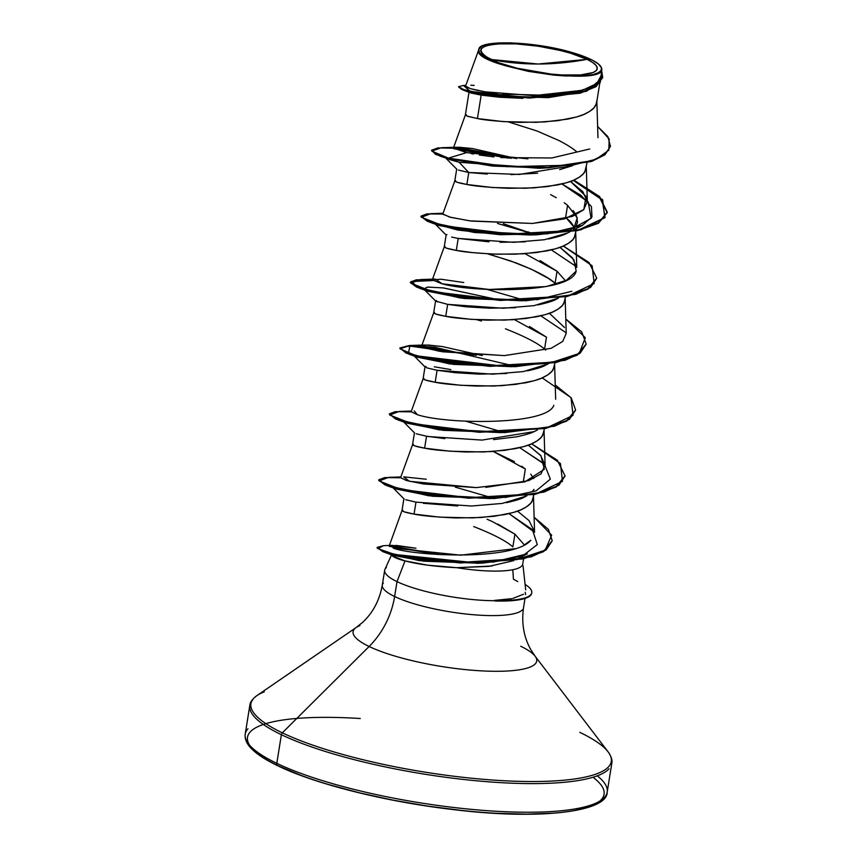 <?xml version="1.0" encoding="UTF-8"?>
<svg xmlns="http://www.w3.org/2000/svg" width="857" height="857" viewBox="0 0 857 857"><rect width="100%" height="100%" fill="white"/><g stroke="black" fill="none" stroke-linecap="round" stroke-linejoin="round"><path stroke-width="1.29" d="M587.066 59.337L538.185 64.018L490.782 59.476C474.071 49.813 479.127 44.51 505.951 43.578C527.591 42.807 572.369 51.281 587.066 59.337L570.783 53.284L560.628 50.552L538.25 46.203L515.968 43.868L497.189 43.889L490.033 44.81L484.762 46.289L481.57 48.26L480.573 50.67L481.827 53.413L485.276 56.391L498.142 62.572L517.221 68.26L550.965 74.066L561.871 74.945L580.66 74.923L593.087 72.534L596.279 70.553L597.275 68.142L596.022 65.4L592.573 62.422L587.066 59.337A59.058 12.941 -170.9 0 1 571.898 75.234A59.058 12.941 -170.9 0 1 490.782 59.476A366.592 287.813 115.6 0 0 538.185 64.018A366.592 287.813 115.6 0 0 587.066 59.337M520.702 646.253A92.984 20.386 -170.9 0 1 536.611 659.087A92.984 20.386 -170.9 0 1 474.735 670.431A92.984 20.386 -170.9 0 1 369.11 646.489L282.339 732.831A2.753 2.164 115.6 0 0 281.385 734.706L276.8 763.33A2.753 2.164 115.6 0 0 277.818 765.794A2.753 2.164 -64.4 0 1 277.818 765.794A2.753 2.164 -64.4 0 1 276.8 763.33A183.291 40.183 -170.9 0 1 247.941 728.793A183.291 40.183 9.1 0 0 276.8 763.33L281.385 734.706A183.291 40.183 -170.9 0 1 252.526 700.158A183.291 40.183 9.1 0 0 281.385 734.706A2.753 2.164 -64.4 0 1 282.339 732.831A182.487 40 -170.9 0 1 264.277 691.835A182.487 40 9.1 0 0 282.339 732.831L369.11 646.489A92.984 20.386 -170.9 0 1 359.908 625.599A92.984 20.386 -170.9 0 0 369.11 646.489A73.316 57.558 115.6 0 0 394.616 596.515A71.506 15.672 9.1 0 0 467.751 614.201A71.506 15.672 9.1 0 0 522.449 609.809A71.506 15.672 9.1 0 1 467.751 614.201A71.506 15.672 9.1 0 1 394.616 596.515L397.005 581.624A71.506 15.672 9.1 0 0 495.035 600.703L494.532 600.403M360.251 718.52A180.548 39.572 9.1 0 0 278.621 765.976A180.548 39.572 9.1 0 0 506.594 813.764A180.548 39.572 9.1 0 0 593.976 778.017M510.836 598.829A73.316 57.558 115.6 0 0 510.665 600.221M512.818 569.98L513.429 579.214L517.746 581.549M492.218 565.963L456.813 567.698A63.847 13.991 9.1 0 0 522.641 564.527A63.847 13.991 -170.9 0 1 456.813 567.698L427.793 565.192L405.018 560.907L397.005 581.624A71.506 15.672 -170.9 0 1 386.389 567.538M512.786 598.443L523.531 594.233M511.65 598.679L494.425 600.414A71.035 15.576 9.1 0 0 525.095 584.42A71.035 15.576 -170.9 0 1 531.736 592.915A71.035 15.576 -170.9 0 1 494.425 600.414L494.992 600.982A71.035 15.576 9.1 0 0 531.64 593.472A71.035 15.576 9.1 0 0 531.715 592.99A71.035 15.576 -170.9 0 1 494.992 600.982L495.035 600.703A71.506 15.672 -170.9 0 1 397.005 581.624L394.616 596.515A71.506 15.672 9.1 0 1 383.358 583.039A71.506 15.672 9.1 0 0 394.616 596.515A73.316 57.558 -64.4 0 1 369.11 646.489A92.984 20.386 -170.9 0 0 474.735 670.431A92.984 20.386 -170.9 0 0 536.611 659.087M402.779 510.215C401.247 511.179 405.007 512.475 414.06 514.093L415.977 502.138L405.64 499.706M487.097 519.224L492.55 521.667L487.097 519.224M497.788 524.066L514.918 534.147L492.55 521.667M524.334 544.913L514.918 534.147L512.872 546.905C506.358 541.046 493.321 534.275 473.739 526.584M576.225 151.346C572.562 148.25 566.916 144.694 559.289 140.687L537.093 131.025L508.501 121.951M466.133 114.656L467.076 116.113L477.424 118.545L481.173 95.116L470.782 92.984L469.786 91.828M455.57 180.581C454.039 181.555 457.799 182.852 466.861 184.469L468.779 172.514L458.42 170.072M550.655 194.657L556.279 197.71M564.217 202.755L567.58 205.316L565.663 217.271L567.58 205.316L577.264 217.903L573.622 228.862M445.019 246.505C443.487 247.48 447.247 248.776 456.299 250.394L458.216 238.439L451.618 237.078M488.983 241.824L458.216 238.439L456.299 250.394L446.658 248.198L444.237 246.859L446.143 234.925L446.925 234.55M540.092 260.582L557.029 271.24L555.111 283.196C548.598 277.347 535.561 270.576 515.978 262.885L492.025 255.075M487.408 253.801L510.676 260.957L531.19 269.162L548.416 278.396L555.111 283.196L557.029 271.24L565.491 280.753L557.029 271.24L524.977 253.693M437.306 301.921L436.374 300.475M529.508 326.496L546.466 337.165L544.549 349.12C538.046 343.271 524.998 336.501 505.416 328.809M481.463 321L476.824 319.725M434.456 312.441C432.924 313.405 436.684 314.701 445.736 316.319L447.654 304.364L445.736 316.319C452.925 317.947 466.851 319.222 487.515 320.164L512.786 319.725L536.075 316.876C545.684 314.701 551.64 312.88 553.933 311.423C559.118 308.831 562.396 306.217 563.756 303.571L565.556 296.854M423.894 378.365C422.362 379.33 426.122 380.626 435.185 382.243L437.091 370.288L426.754 367.857L425.811 366.4M434.295 366.785L450.825 369.571M413.342 444.29C411.799 445.254 415.57 446.551 424.622 448.168L426.54 436.213L416.202 433.781M521.581 466.176L525.341 469.015L493.3 451.468L514.457 461.655M525.341 469.015L523.434 480.981L525.341 469.015M522.974 98.351L499.449 97.237L481.173 95.116L477.424 118.545C484.601 120.162 498.528 121.448 519.192 122.38L544.463 121.951L567.752 119.102C577.361 116.927 583.317 115.106 585.61 113.649C590.794 111.056 594.072 108.443 595.433 105.786L596.718 102.272L599.718 83.536M487.226 174.078L468.779 172.514L519.353 174.442L572.54 165.68L559.653 169.643M537.65 173.2L510.858 174.635M468.779 172.514L459.095 162.252L448.34 158.684L448.425 158.138L493.525 165.572L547.998 167.372L592.026 160.73L605.031 154.26L610.334 146.622L604.946 154.806L591.941 161.287L547.902 167.918L493.439 166.129L448.34 158.684L440.08 156.178L459.095 162.252L448.34 158.684L491.747 165.958L544.549 168.047L538.774 168.272L459.095 162.252L468.779 172.514L466.861 184.469C474.05 186.087 487.965 187.372 508.63 188.304L533.9 187.876L557.189 185.026C566.798 182.852 572.755 181.031 575.058 179.574C580.243 176.981 583.51 174.367 584.87 171.711L587.034 162.744M573.076 210.565L576.043 214.828M576.6 215.985L577.511 222.167L576.236 225.67L574.179 228.326M567.698 232.9L566.423 233.532C563.767 235.107 557.811 236.928 548.566 238.985M525.255 241.845L499.974 242.274M559.964 247.373L572.283 257.625L576.772 267.405L575.711 232.301L575.229 235.621L572.915 239.574L568.759 243.12L562.867 246.227L555.422 248.841L536.761 252.536L514.961 254.186L492.561 254.058L472.218 252.579L456.299 250.394C463.487 252.022 477.413 253.297 498.067 254.229L523.348 253.801L546.637 250.951C556.247 248.776 562.192 246.955 564.495 245.498C569.68 242.906 572.947 240.292 574.308 237.635L576.515 228.38M574.64 227.844L565.663 217.271L570.773 222.081L574.64 227.833M557.125 298.836L555.829 299.479C553.161 301.053 547.205 302.864 537.96 304.921M515.603 307.706L489.422 308.199L465.919 306.785L447.654 304.364L503.177 308.241L533.997 305.638L558.571 298.086M556.279 284.181L555.111 283.196L556.279 284.181M545.298 365.382C542.395 367.042 536.45 368.864 527.451 370.835M506.583 373.523L478.892 374.123L455.367 372.709L437.091 370.288L435.185 382.243C442.362 383.872 456.288 385.147 476.953 386.089L502.223 385.65L525.512 382.8C535.122 380.626 541.078 378.815 543.381 377.348C548.566 374.755 551.833 372.142 553.193 369.496L554.993 362.779M545.716 350.106L544.549 349.12L545.716 350.106M535.957 430.707L534.747 431.307C531.833 432.967 525.877 434.788 516.867 436.77L493.557 439.62M444.794 438.634L426.54 436.213L424.622 448.168C431.81 449.796 445.726 451.071 466.39 452.014L491.661 451.575L514.95 448.725C524.559 446.551 530.515 444.74 532.818 443.273C538.003 440.68 541.27 438.066 542.631 435.42L544.431 428.704M530.751 474.167L533.815 478.538M533.986 489.39L532.047 491.918M525.47 496.599L524.152 497.253C521.506 498.828 515.55 500.638 506.283 502.695M457.756 505.973L423.294 503.284M526.894 495.871L502.298 503.423L471.489 506.016L415.977 502.138L414.06 514.093C421.248 515.721 435.174 516.996 455.838 517.939L481.109 517.499L504.398 514.65C514.007 512.475 519.953 510.665 522.256 509.197C527.441 506.605 530.719 503.991 532.079 501.345L533.868 494.628M524.602 481.955L523.434 480.981L524.602 481.955M468.222 87.928L465.576 86.064L470.311 88.635L485.073 91.838L533.911 95.63L582.364 90.296L596.901 83.483L601.764 74.398L601.432 67.735C610.505 88.453 469.24 66.685 478.827 49.524L478.827 49.524C478.131 39.529 533.761 40.997 572.23 52.545L592.476 60.226L598.54 64.104L601.432 67.735L601.078 70.499L598.207 72.813L592.948 74.58L585.513 75.727L565.32 75.973L553.408 75.062L528.394 71.367L505.244 65.7L495.635 62.411L482.373 55.63L479.309 52.416L478.827 49.524L481.463 46.407L488.083 44.168L498.249 42.957L511.222 42.871L541.913 45.935L572.23 52.545A63.493 13.916 -170.9 0 1 600.478 66.064A63.493 13.916 -170.9 0 1 601.432 67.735L600.511 66.107M600.532 66.139L601.432 67.735M458.591 86.953L461.837 89.514L495.807 96.027L548.276 97.655L481.173 95.116M544.549 168.047L591.137 161.545L604.86 154.871L610.377 146.343M548.276 97.655L586.681 91.217L602.632 77.58L596.054 86.675L580.168 93.209L529.744 98.052L479.224 93.713L463.712 90.167L458.549 86.664L463.808 89.621L479.309 93.167L529.83 97.494L580.253 92.663L596.14 86.118L602.685 77.312L601.657 70.874L600.275 82.443L585.074 91.249L526.198 97.441L470.214 91.345L463.433 85.454L465.822 85.379M610.42 146.065L607.827 136.563L597.618 126.44L609.166 138.909L608.813 150.2L596.172 159.209L572.722 165.122L507.215 166.719L448.425 158.138L466.583 152.632L527.912 158.834M463.466 85.454L458.549 86.664M474.178 85.379L470.814 85.239M470.643 88.732L478.452 90.628M484.044 91.667L496.589 93.445M502.62 94.088L547.719 95.309M556.225 94.741L569.905 93.059M576.493 91.785L590.055 87.521M594.212 85.368L599.964 80.247M601.464 77.066L601.753 74.163M597.961 137.677L596.836 100.451L596.354 103.772L594.04 107.714L589.873 111.271L583.992 114.377L576.547 116.991L557.886 120.687L536.075 122.337L503.091 121.598L477.424 118.545L467.783 116.348L465.362 115.009L453.396 148.015L466.583 152.632L456.481 147.222L516.642 158.566M587.334 201.481L586.274 166.376L585.792 169.697L583.478 173.65L579.321 177.195L573.429 180.302L565.984 182.916L547.323 186.612L525.512 188.261L492.539 187.522L466.861 184.469L457.22 182.273L454.799 180.934L442.833 213.939L449.529 217.046L469.818 220.86L532.465 223.452L572.283 216.446L583.606 209.815L587.334 201.481L582.846 191.711L570.526 181.448L586.006 196.414L583.842 209.579L564.388 218.931L532.465 223.452L471.479 221.095L450.921 217.41L442.855 214.229M565.159 298.225L564.677 301.546L562.363 305.499L558.196 309.045L552.315 312.152L544.859 314.776L526.198 318.461L504.398 320.122L471.414 319.372L445.736 316.319L436.095 314.123L433.685 312.784L421.708 345.789L426.358 348.296L442.555 351.798L504.387 355.612L551.094 348.317L562.738 341.407L566.22 333.33L565.159 298.225M555.657 399.255L554.597 364.15L554.115 367.471L551.801 371.424L547.644 374.97L541.753 378.076L534.307 380.701L515.646 384.386L493.836 386.046L460.862 385.296L435.185 382.243L425.543 380.047L423.122 378.708L411.146 411.714L417.348 414.692L414.242 410.921M485.844 487.376L528.651 480.648L541.013 473.846L545.095 465.169L544.034 430.075L543.552 433.396L541.238 437.349L537.082 440.905L531.19 444.001L523.745 446.626L505.084 450.311L483.273 451.971L450.3 451.221L424.622 448.168L414.981 445.972L412.56 444.633L400.594 477.649L406.389 480.498L423.54 483.991L476.224 487.612L409.367 481.28L403.679 476.856L426.24 479.234M517.521 511.158L529.058 520.606L534.554 531.747L533.483 495.999L533 499.32L530.687 503.273L526.519 506.83L520.628 509.926L513.182 512.55L494.521 516.235L472.721 517.896L439.737 517.146L414.06 514.093L404.418 511.897L401.997 510.558L389.142 546.113M523.027 565.684L525.705 589.884M515.153 548.662L460.755 555.175L393.309 548.137L391.606 545.341L415.977 548.201L396.523 545.459L389.153 545.984M393.309 548.137C411.553 555.561 513.204 561.496 530.858 540.253L524.463 544.848M545.095 465.169L540.617 455.399L528.298 445.147L540.906 455.763L544.345 469.261L524.838 481.88L476.224 487.612M482.245 355.559L442.255 346.539L427.986 345.007L421.708 345.789M564.484 327.503L549.412 313.298M463.701 282.531L441.055 279.232L432.271 279.875L441.655 283.656C471.275 292.398 571.415 294.165 576.172 271.091L566.402 280.303L546.198 286.559L489.208 289.484L442.158 283.774L435.356 279.071L420.316 279.575L410.846 283.185L429.721 290.609L471.318 297.658L522.866 300.25L568.502 295.686L594.169 283.549L592.123 265.756L563.306 246.034L589.016 262.478L596.708 278.075L587.956 288.68L566.648 296.094L500.402 299.896L436.02 292.076L416.781 286.624L410.449 282.049L416.341 279.81L432.249 279.993L420.316 279.575M534.115 234.315L503.338 223.698M516.664 158.577L472.314 148.518L458.613 147.2L453.396 148.015M471.082 153.585L473.567 154.046M479.299 155.021L493.943 156.927M500.895 157.592L551.801 157.977L589.755 148.979M525.202 592.316L525.62 594.587M385.596 568.32A71.506 15.672 9.1 0 0 397.005 581.624L405.018 560.907C398.891 559.375 394.659 557.725 392.313 555.957L405.018 560.907C418.42 564.399 435.688 566.659 456.813 567.698L489.015 566.37L513.772 560.628M390.417 553.418L390.342 553.976L390.417 553.418M552.165 540.949L546.102 549.98L531.201 556.857L482.373 563.135L422.951 559.942L383.358 551.854L392.785 555.304L423.904 561.206L479.138 563.199L419.309 560.649L390.449 554.093L392.174 555.829M516.225 559.482L527.398 553.804L492.711 562.181L522.674 555.882L537.296 544.57L532.422 529.69L509.004 513.654L534.564 532.261M387.278 485.801L396.309 489.058L432.485 496.246L494.253 498.517L431.51 495.025L387.278 485.801L378.762 480.102L385.018 484.944L404.268 490.408L468.661 498.228L534.886 494.414L556.193 487.001L564.988 476.117L558.957 485.158L544.024 492.1L494.253 498.517M505.094 497.542L536.096 490.9L550.344 479.106L544.27 463.841L519.728 447.686L545.073 464.676M397.841 419.876L406.85 423.133L443.026 430.321L504.805 432.592L442.073 429.1L397.841 419.876L389.324 414.177M408.414 353.952L417.413 357.208L453.589 364.396L515.357 366.667L452.646 363.175L408.414 353.952L409.775 346.046L473.3 355.119L422.019 346.507L406.293 346.228L399.887 348.253M566.188 332.816L540.842 315.837L566.188 332.816M447.654 304.364L435.71 301.118L423.872 289.163L427.3 287.106L443.026 287.877L498.613 299.811L443.669 287.952L427.761 287.063L423.712 288.98M522.695 300.796L460.23 297.979L424.868 289.891L427.986 291.284L464.151 298.472L525.919 300.743L463.209 297.25L418.977 288.027L411.231 281.557L432.667 280.582L416.395 280.346L410.364 282.596L416.695 287.17L435.934 292.623L500.317 300.443L566.552 296.64L587.859 289.227L596.708 278.075M576.75 266.891L551.405 249.912L576.75 266.891M429.518 222.092L421.001 216.403L427.257 221.245L446.508 226.709L510.89 234.518L577.125 230.715L598.432 223.302L607.184 212.686L599.332 196.96L573.226 180.388L602.171 199.874L605.096 217.582L580.81 229.88L536.493 234.818L473.75 231.315L429.518 222.092L438.548 225.359L474.724 232.547L530.397 234.989L569.68 229.997L591.159 218.364L588.148 201.898L561.967 183.987L580.928 195.31L591.437 206.612L591.983 216.917L582.439 225.359L547.419 233.832L500.199 234.711L457.788 230.051L435.431 223.966M440.08 156.178L431.564 150.478M453.792 148.732L508.255 158.138L453.792 148.732M596.665 278.343L590.634 287.384L575.69 294.326L525.919 300.743M586.102 344.278L580.06 353.309L565.127 360.261L515.357 366.667M575.55 410.203L569.509 419.234L554.575 426.186L504.805 432.592M383.358 551.854L377.198 547.666L382.897 551.683L400.562 556.322L460.434 562.974L523.156 558.914L543.627 551.629L552.208 540.681L543.713 551.083L523.241 558.368L460.53 562.428L400.648 555.775L382.983 551.137L377.187 547.377L383.454 545.695M389.228 546.316L438.334 554.511L389.228 546.316M431.564 150.2L435.549 154.335L448.34 158.684L448.425 158.138L435.645 153.789L431.564 150.2L437.906 147.907L455.003 148.272L511.275 158.32L453.364 148.143M443.069 213.275L430.889 213.65L421.408 217.25L440.262 224.684L481.859 231.733L533.418 234.325L579.043 229.762L604.731 217.624L602.685 199.831L573.869 180.109L599.568 196.553L607.27 212.14L598.518 222.745L577.211 230.169L510.986 233.972L446.593 226.152L427.343 220.699L421.012 216.125L426.893 213.886L442.812 214.068M497.488 223.441L534.543 234.304L497.488 223.441M486.969 289.377L521.217 299.286M476.396 355.301L409.753 345.5L400.101 348.831L416.395 355.816L503.005 366.185L548.983 363.325L579.236 353.427L585.331 337.701L565.781 319.018L581.785 331.938L586.156 344L577.382 354.616L556.064 362.018L489.818 365.821L425.447 358.001L406.218 352.548L399.887 347.974L409.475 345.51L434.906 347.331L510.504 365.157M555.229 384.943L571.223 397.862L575.593 409.925L566.831 420.53L545.513 427.943L479.288 431.746L414.906 423.926L395.666 418.473L389.324 413.899L395.216 411.66L411.135 411.842M465.854 421.226L502.866 432.078M400.83 476.974L388.66 477.349L379.169 480.948L398.034 488.383L439.62 495.432L491.179 498.024L536.814 493.471L562.492 481.323L560.446 463.53L531.629 443.819L557.329 460.252L565.031 475.839L556.279 486.455L534.982 493.868L468.747 497.671L404.365 489.861L385.104 484.398L378.773 479.824L384.654 477.585L400.573 477.767M455.281 487.151L489.529 497.06M391.606 545.341L383.422 545.695L377.894 548.609L394.627 554.468L474.564 562.685L516.857 559.6L545.213 550.119L551.672 535.186L534.115 517.232L548.416 529.39L552.208 540.681M389.346 545.77L441.28 554.672L389.346 545.77M389.324 413.899L395.58 419.019L414.82 424.483L479.192 432.292L545.427 428.5L566.734 421.087L575.593 409.925M399.887 347.974L406.122 353.095L425.361 358.547L489.733 366.368L555.979 362.575L577.297 355.162L586.156 344M559.975 247.373L573.879 259.692L576.172 271.091M504.387 355.612L439.084 351.22L423.208 347.149L424.804 344.996L442.255 346.539L482.266 355.559M553.804 405.35C546.83 425.554 446.626 424.397 417.348 414.692M411.392 411.049L399.201 411.424L389.731 415.034L408.596 422.458L450.193 429.507L501.752 432.099L547.377 427.547L573.054 415.399L571.008 397.605L542.192 377.894M456.481 147.222L441.441 147.725L431.799 151.089L448.425 158.138L466.583 152.632M541.474 168.122L459.095 162.252L449.079 159.423M571.876 291.284L536.782 299.768M512.132 366.721L449.668 363.904L414.306 355.816M501.581 432.646L439.116 429.828L403.754 421.74M491.029 498.57L428.554 495.753L393.192 487.665M426.54 436.213L428.468 436.545M428.554 436.556L482.052 440.091L534.061 431.628M437.091 370.288L492.614 374.166L523.434 371.563L547.902 364.032M546.466 337.165L514.414 319.618M458.216 238.439L513.729 242.317L544.538 239.714L567.591 232.954L582.439 225.359M282.339 732.831A182.487 40 9.1 0 0 489.647 779.816A182.487 40 9.1 0 0 611.062 757.545A182.487 40 9.1 0 0 579.846 732.371A182.487 40 -170.9 0 1 611.062 757.545A182.487 40 -170.9 0 1 489.647 779.816A182.487 40 -170.9 0 1 282.339 732.831M281.385 734.706A183.291 40.183 9.1 0 0 468.854 780.031A183.291 40.183 9.1 0 0 609.059 768.783A183.291 40.183 -170.9 0 1 468.854 780.031A183.291 40.183 -170.9 0 1 281.385 734.706M597.297 775.821A183.291 40.183 -170.9 0 1 604.474 797.417A183.291 40.183 -170.9 0 1 464.269 808.654A183.291 40.183 -170.9 0 1 276.8 763.33A183.291 40.183 9.1 0 0 464.269 808.654A183.291 40.183 9.1 0 0 604.474 797.417A183.291 40.183 9.1 0 0 597.79 776.228M278.621 765.976L301.107 775.414M328.402 784.476L359.426 792.832L392.999 800.138L427.847 806.116L462.598 810.551M495.946 813.261L526.594 814.15L553.365 813.175M575.24 810.379L591.362 805.869M384.686 570.226L382.297 585.117C379.49 600.457 372.87 612.916 362.457 622.493L356.169 627.517L256.929 695.605C252.451 698.926 250.073 702.215 249.805 705.482L245.22 734.117C244.62 739.077 246.72 743.951 251.519 748.729C257.014 754.321 265.788 760.009 277.85 765.804C315.183 784.048 386.111 801.831 452.839 809.533C539.921 820.342 607.592 811.89 607.195 792.093L611.78 763.469C612.541 760.277 611.32 756.41 608.106 751.857L535.1 656.183L530.687 649.445C523.788 637.094 521.399 623.189 523.52 607.731L525.009 598.422M403.904 498.635L401.997 510.59M465.351 115.042L469.025 92.095M456.706 169L454.788 180.966M435.592 300.861L433.674 312.816M425.029 366.785L423.112 378.74M414.467 432.71L412.549 444.665M465.565 86.086L478.827 49.524M523.595 558.828L522.802 563.745M469.829 92.642L461.837 89.514M602.589 77.858L602.685 77.312M444.237 246.859L432.271 279.875M391.713 554.49L384.964 569.316M476.278 563.317L482.373 563.135M427.986 291.284L418.977 288.027M530.397 234.989L536.493 234.818M607.27 212.14L607.184 212.686M421.012 216.125L420.916 216.671M410.449 282.049L410.364 282.596M565.031 475.839L564.945 476.396M378.773 479.824L378.676 480.37M377.187 547.377L377.091 547.934M527.88 231.84L534.564 234.304M424.804 344.996L409.753 345.5M456.824 169.268L445.961 158.277M435.399 224.202L446.272 235.193M548.019 364.011L546.487 364.803M414.274 356.051L425.147 367.042M537.457 429.946L535.925 430.728M403.722 421.987L414.584 432.967M393.159 487.912L404.033 498.903M531.683 593.269L531.769 592.723"/></g></svg>
